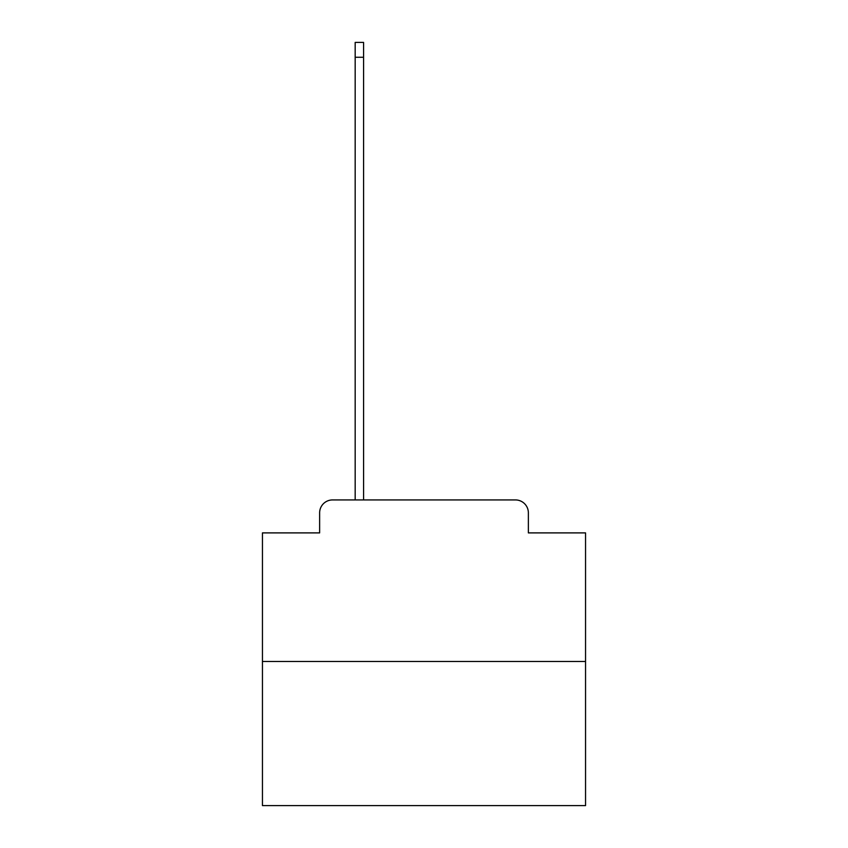 <?xml version="1.0" encoding="UTF-8"?>
<svg xmlns="http://www.w3.org/2000/svg" width="848" height="848" viewBox="0 0 848 848"><rect width="100%" height="100%" fill="white"/><g stroke="black" fill="none" stroke-linecap="round" stroke-linejoin="round"><path stroke-width="1.27" d="M319.632 512.86L319.632 532.894L319.632 512.86A12.921 12.921 0 0 1 332.554 499.928L355.174 499.928L355.174 42.4L363.58 42.4L363.58 499.928L373.597 499.928M585.555 661.493L262.445 661.493L262.445 805.6L585.555 805.6L585.555 532.894L528.368 532.894L528.368 512.86A12.921 12.921 0 0 0 515.446 499.928L332.554 499.928M262.445 661.493L262.445 532.894L319.632 532.894M474.403 499.928L515.446 499.928M528.368 532.894L528.368 512.86M355.174 57.261L363.58 57.261"/></g></svg>
